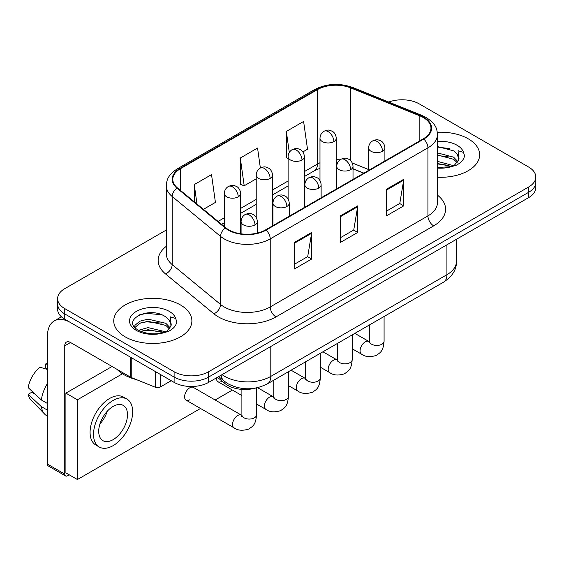 <?xml version="1.0" encoding="UTF-8"?>
<svg xmlns="http://www.w3.org/2000/svg" width="564" height="564" viewBox="0 0 564 564"><rect width="100%" height="100%" fill="white"/><g stroke="black" fill="none" stroke-linecap="round" stroke-linejoin="round"><path stroke-width="0.85" d="M363.688 173.233L353.015 168.918M255.471 388.102A24.421 14.1 180 0 1 224.909 383.478L217.422 377.302M468.219 138.8A39.071 22.56 0 0 0 437.304 132.279A39.071 22.56 0 0 1 468.219 138.8A39.071 22.56 0 0 1 479.661 154.755A39.071 22.56 0 0 0 468.219 138.8M180.438 304.948A39.071 22.56 0 0 0 137.863 300.055A39.071 22.56 0 0 0 113.745 320.895A39.071 22.56 0 0 0 125.187 336.849A39.071 22.56 0 0 0 167.769 341.735A39.071 22.56 0 0 0 191.887 320.895A39.071 22.56 0 0 0 180.438 304.948A39.071 22.56 0 0 0 137.863 300.055A39.071 22.56 0 0 0 113.745 320.895A39.071 22.56 0 0 0 125.187 336.849A39.071 22.56 0 0 0 167.769 341.735A39.071 22.56 0 0 0 191.887 320.895A39.071 22.56 0 0 0 180.438 304.948M423.324 117.538A26.05 15.038 180 0 1 430.952 128.169A26.05 15.038 180 0 1 423.324 138.8L265.623 229.851A26.05 15.038 180 0 1 225.868 227.842L177.512 187.974A26.05 15.038 180 0 1 172.803 179.345A26.05 15.038 180 0 1 180.431 168.714L317.433 89.62A26.05 15.038 180 0 1 350.787 87.935L419.842 115.853A26.05 15.038 180 0 1 423.324 117.538M423.783 117.27A26.698 15.411 0 0 0 420.215 115.542L351.161 87.624A26.698 15.411 0 0 0 316.968 89.352L179.972 168.446A26.698 15.411 0 0 0 176.983 188.186L225.332 228.06A26.698 15.411 0 0 0 266.081 230.112L423.783 139.068A26.698 15.411 0 0 0 423.783 117.27M166.295 230.041L64.754 288.669A24.421 14.1 0 0 0 57.606 298.638L57.606 309.269A24.421 14.1 0 0 0 64.754 319.238L174.107 382.371L174.107 377.055A24.421 14.1 0 0 0 208.645 377.055L528.651 192.303A24.421 14.1 0 0 0 535.8 182.334A24.421 14.1 0 0 1 528.651 192.303L208.645 377.055A24.421 14.1 0 0 1 174.107 377.055L64.754 313.922L174.107 377.055L174.107 371.739A24.421 14.1 0 0 0 208.645 371.739L528.651 186.987A24.421 14.1 0 0 0 535.8 177.018A24.421 14.1 0 0 0 528.651 167.05L419.292 103.91A24.421 14.1 0 0 0 388.779 102.042M57.606 303.954A24.421 14.1 0 0 0 64.754 313.922A24.421 14.1 0 0 1 57.606 303.954M294.401 242.414L294.401 268.993L311.666 259.024L311.666 232.446L294.401 242.414M294.401 264.276L307.697 256.599L311.596 233.327A6.514 3.758 -120 0 0 311.666 232.446M307.584 256.669L311.666 259.024M386.488 189.243L386.488 215.829L403.754 205.86L403.754 179.274L386.488 189.243M386.488 211.112L399.784 203.435L403.683 180.156A6.514 3.758 -120 0 0 403.754 179.274M399.672 203.498L403.754 205.86M340.444 215.829L340.444 242.414L357.71 232.446L357.71 205.86L340.444 215.829M340.444 237.698L353.741 230.013L357.639 206.741A6.514 3.758 -120 0 0 357.71 205.86M353.628 230.084L357.71 232.446M437.46 177.237A39.071 22.56 0 0 0 479.661 154.755A39.071 22.56 0 0 1 437.46 177.237M57.606 298.638A24.421 14.1 0 0 0 64.754 308.607L174.107 371.739M302.847 151.92L307.507 149.234L303.608 121.457L286.343 131.426L286.618 157.85M203.414 209.329L215.42 202.398L211.521 174.621L194.256 184.59L194.256 201.771M260.364 167.994L257.565 148.043L240.299 158.012L240.574 184.435M240.299 158.012L244.198 185.782L256.218 178.844M244.198 185.782L240.299 184.329M288.105 158.399L286.343 157.744M286.343 131.426L289.29 152.442M194.256 184.59L196.984 204.02M174.107 382.371A24.421 14.1 0 0 0 208.645 382.371L528.651 197.619A24.421 14.1 0 0 0 535.8 187.65L535.8 177.018M437.46 167.438L451.087 166.754L456.255 165.245C461.225 162.693 463.982 159.513 464.532 155.692L463.509 152.393L458.074 150.687L458.715 160L458.99 158.738A18.401 10.624 0 0 0 456.911 153.831L453.618 150.835L437.46 146.548M458.715 160L454.224 165.421M437.46 161.353L453.794 165.731M437.46 163.461L451.75 166.606M437.46 152.907L453.597 157.159L457.876 161.614M437.46 155.022L453.597 159.274L457.164 162.615M456.911 153.831L458.976 158.992M437.46 147.056L449.226 148.558M437.46 155.495L449.043 156.947M437.46 163.941L449.043 165.386M117.129 369.413A40.7 23.498 0 0 0 124.038 374.729A40.7 23.498 0 0 0 136.544 379.65M170.948 326.147L171.216 324.885A18.401 10.624 0 0 0 169.137 319.978L165.844 316.975C148.882 304.976 120.618 320.634 138.067 329.94C145.188 333.803 153.605 334.783 163.313 332.894L168.481 331.392C173.451 328.84 176.208 325.654 176.758 321.84L175.735 318.54L170.293 316.834L170.941 326.147L166.45 331.569M138.61 330.257L148.05 327.592L166.02 331.879M161.269 331.526L146.605 330.271L140.781 331.329L148.05 329.7L163.976 332.753M134.486 326.845L135.043 325.252L139.802 321.198L148.05 319.146L165.823 323.306L170.102 327.754M134.993 327.451L139.802 323.306L148.05 321.261L165.823 325.414L169.39 328.756M169.137 319.978L171.202 325.139M139.393 314.853L146.605 313.394L161.452 314.698M140.753 322.89L146.605 321.832L161.269 323.087M160.437 374.482L160.437 386.939L171.23 380.707M130.693 357.308L70.514 322.559A32.557 18.795 -120 0 0 54.236 320.944A32.557 18.795 -120 0 0 47.489 335.855L47.489 464.116L64.754 474.084L64.754 345.824A8.143 4.702 60 0 1 66.439 342.094A8.143 4.702 60 0 1 70.514 342.496L130.693 377.245L130.693 357.308A4.068 2.348 0 0 0 131.236 357.569M64.754 474.084A4.068 2.348 120 0 0 65.6 475.953L48.335 465.984A4.068 2.348 -60 0 1 47.489 464.116M65.6 475.953A4.068 2.348 120 0 0 67.631 475.748L69.245 474.817M160.437 386.939A4.068 2.348 180 0 1 155.227 387.207L131.236 377.506A4.068 2.348 180 0 1 130.693 377.245M186.099 400.151L234.046 427.829A7.325 4.23 -60 0 1 232.925 421.957A7.325 4.23 -60 0 1 237.705 415.506A7.325 4.23 -60 0 1 238.036 415.33A7.325 4.23 -60 0 1 241.371 415.139L193.431 387.461A7.325 4.23 120 0 0 189.765 387.82A7.325 4.23 120 0 0 184.978 394.278A7.325 4.23 120 0 0 186.099 400.151A7.325 4.23 120 0 0 189.765 399.784M122.473 373.777L77.416 399.784L77.416 479.534L200.509 408.47M215.166 400.01L232.396 390.062M216.491 377.838A7.325 4.23 120 0 0 217.986 381.736A7.325 4.23 120 0 0 221.652 381.377M112.067 366.487L65.903 393.136L65.903 472.893L77.416 479.534M77.416 399.784L65.903 393.136M113.103 439.659A20.346 11.745 120 0 0 126.392 421.731A20.346 11.745 120 0 0 123.276 405.424A20.346 11.745 120 0 0 113.103 406.433A20.346 11.745 120 0 0 99.807 424.361A20.346 11.745 120 0 0 102.93 440.667A20.346 11.745 120 0 0 113.103 439.659M99.955 423.888A20.346 11.745 120 0 0 107.259 411.241M47.489 364.414L45.762 363.886L45.762 367.975L47.489 368.969M126.942 399.079L123.488 397.084A27.671 15.975 120 0 0 109.649 398.459A27.671 15.975 120 0 0 91.572 422.845A27.671 15.975 120 0 0 95.809 445.017L99.264 447.012A27.671 15.975 120 0 0 113.103 445.645A27.671 15.975 120 0 0 131.179 421.252A27.671 15.975 120 0 0 126.942 399.079A27.671 15.975 120 0 0 113.103 400.447A27.671 15.975 120 0 0 95.02 424.84A27.671 15.975 120 0 0 99.264 447.012M47.489 383.435A26.86 15.51 120 0 0 41.376 399.989L28.2 387.658A21.164 12.218 120 0 1 40.009 367.213L47.489 369.483M47.489 403.521L41.376 399.989M35.328 394.335L31.739 392.262L28.2 394.306L41.376 406.637L47.489 410.169M41.376 406.637A26.86 15.51 120 0 0 44.69 414.138A26.86 15.51 120 0 0 46.72 415.738L47.489 416.183M47.489 363.406A21.164 12.218 120 0 0 45.762 363.886M28.2 394.306A21.164 12.218 120 0 0 30.703 399.573L44.69 414.138M224.909 381.701L224.909 383.478M437.46 195.151A40.7 23.498 180 0 1 433.681 225.861L275.979 316.912A8.143 4.702 60 0 1 270.226 306.943L427.928 215.892A32.557 18.795 0 0 0 437.46 202.603L437.46 134.549A32.557 18.795 180 0 1 427.928 147.838A8.143 4.702 -120 0 0 423.783 139.068M275.979 316.912A40.7 23.498 180 0 1 218.43 316.912A40.7 23.498 180 0 1 213.869 313.774L165.513 273.907A40.7 23.498 180 0 1 166.295 246.327M224.183 306.943A32.557 18.795 0 0 0 270.226 306.943L270.226 238.889A32.557 18.795 180 0 1 220.538 236.379L172.182 196.505A32.557 18.795 180 0 1 166.295 185.725L166.295 253.779A32.557 18.795 0 0 0 172.182 264.565L220.538 304.433A32.557 18.795 0 0 0 224.183 306.943M437.46 134.549C436.938 128.952 436.416 124.299 426.243 117.531L421.964 115.451A8.143 3.814 112 0 0 420.215 115.542M421.964 115.451L352.902 87.54C339.422 82.767 326.626 83.458 314.515 89.613A8.143 4.702 60 0 1 316.968 89.352M179.972 168.446A8.143 4.702 -120 0 0 177.512 168.707C167.642 175.178 166.747 180.057 166.295 185.725M176.983 188.186A8.143 5.443 129.5 0 0 172.182 196.505L172.182 264.565A8.143 5.443 -50.5 0 1 165.513 273.907M352.902 87.54A8.143 3.814 112 0 0 351.161 87.624M225.332 228.06A8.143 5.443 129.5 0 0 220.538 236.379L220.538 304.433A8.143 5.443 -50.5 0 1 213.869 313.774M266.081 230.112A8.143 4.702 60 0 1 270.226 238.889L427.928 147.838L427.928 215.892A8.143 4.702 60 0 0 433.681 225.861M208.645 371.739L208.645 382.371M528.651 186.987L528.651 197.619M64.754 308.607L64.754 319.238M180.431 168.714L180.431 190.378M419.842 115.853L419.842 140.81M350.787 87.935L350.787 160.754M368.623 169.574L352.281 162.968M339.986 159.838A26.05 15.038 0 0 0 336.264 159.647M319.985 162.756A26.05 15.038 0 0 0 317.433 164.053L304.384 171.583M317.433 89.62L317.433 164.053A14.65 8.46 60 0 1 314.395 170.758L304.384 176.539M288.105 180.988L272.497 189.998M256.218 199.395L240.609 208.405M224.331 217.803L218.078 221.412M363.865 173.127L353.698 169.024A14.65 6.86 -68 0 1 353.015 168.643M340.444 216.668L357.639 206.741M386.488 190.089L403.683 180.156M294.401 243.253L311.596 233.327M222.061 374.623A32.557 18.795 0 0 0 224.761 376.392A32.557 18.795 0 0 0 270.805 376.392L446.921 274.71A32.557 18.795 0 0 0 456.459 261.421C456.692 269.5 452.391 276.409 443.551 282.162L267.428 383.844A16.278 9.398 60 0 0 270.805 376.392L270.805 346.486M446.921 244.804L446.921 274.71A16.278 9.398 60 0 1 443.551 282.162M221.173 375.138A16.278 10.885 129.5 0 0 224.091 381.052L218.67 376.583M382.519 151.265A8.143 4.702 0 0 0 384.902 147.937C384.549 143.073 381.384 141.085 381.038 141.014C377.457 139.484 377.119 139.188 372.691 140.894A8.143 4.702 60 0 1 376.759 141.296A8.143 4.702 -120 0 1 382.519 151.265A8.143 4.702 0 0 1 371.006 151.265A8.143 4.702 0 0 1 368.623 147.937C368.743 144.856 370.097 142.509 372.691 140.894M352.204 348.771L361.587 354.192A7.325 4.23 -60 0 1 360.466 348.319A7.325 4.23 -60 0 1 365.246 341.869A7.325 4.23 -60 0 1 365.578 341.692A7.325 4.23 -60 0 1 368.912 341.502L354.841 333.38M369.201 342.785L369.434 341.206A7.325 4.23 -0 0 0 371.577 344.195A7.325 4.23 -0 0 0 381.602 344.378A7.325 4.23 -0 0 0 384.084 341.206C383.252 351.534 380.277 352.634 376.181 355.454C370.062 357.322 365.197 356.899 361.587 354.192M333.881 141.592A8.143 4.702 0 0 0 336.264 138.272C335.911 133.407 332.753 131.412 332.4 131.349C328.826 129.812 328.481 129.516 324.06 131.222A8.143 4.702 60 0 1 328.128 131.623A8.143 4.702 -120 0 1 333.881 141.592A8.143 4.702 0 0 1 322.368 141.592A8.143 4.702 0 0 1 319.985 138.272C320.112 135.184 321.466 132.836 324.06 131.222M350.632 169.672A8.143 4.702 0 0 0 353.015 166.352C352.662 161.48 349.497 159.492 349.151 159.422C345.577 157.892 345.231 157.596 340.804 159.302A8.143 4.702 60 0 1 344.872 159.704A8.143 4.702 -120 0 1 350.632 169.672A8.143 4.702 0 0 1 339.119 169.672A8.143 4.702 0 0 1 336.736 166.352C336.856 163.264 338.217 160.916 340.804 159.302M320.317 367.185L329.7 372.6A7.325 4.23 -60 0 1 328.579 366.734A7.325 4.23 -60 0 1 333.366 360.276A7.325 4.23 -60 0 1 333.691 360.1A7.325 4.23 -60 0 1 337.025 359.917L322.953 351.788M337.314 361.193L337.547 359.613A7.325 4.23 -0 0 0 339.697 362.603A7.325 4.23 -0 0 0 349.722 362.786A7.325 4.23 -0 0 0 352.204 359.613C351.372 369.942 348.39 371.049 344.301 373.869C338.174 375.73 333.31 375.307 329.7 372.6M318.745 188.08A8.143 4.702 0 0 0 321.127 184.759C320.775 179.895 317.617 177.9 317.264 177.829C313.69 176.299 313.344 176.003 308.917 177.709A8.143 4.702 60 0 1 312.992 178.111A8.143 4.702 -120 0 1 318.745 188.08A8.143 4.702 0 0 1 307.232 188.08A8.143 4.702 0 0 1 304.849 184.759C304.976 181.671 306.33 179.324 308.917 177.709M288.43 385.593L297.813 391.014A7.325 4.23 -60 0 1 296.692 385.141A7.325 4.23 -60 0 1 301.479 378.684A7.325 4.23 -60 0 1 301.803 378.507A7.325 4.23 -60 0 1 305.145 378.324L291.066 370.195M305.427 379.6L305.667 378.021A7.325 4.23 -0 0 0 307.81 381.01A7.325 4.23 -0 0 0 317.835 381.194A7.325 4.23 -0 0 0 320.317 378.021C319.485 388.349 316.503 389.456 312.414 392.276C306.287 394.137 301.423 393.714 297.813 391.014M286.857 206.487A8.143 4.702 0 0 0 289.247 203.167C288.895 198.302 285.729 196.314 285.384 196.244C281.803 194.707 281.464 194.411 277.037 196.117A8.143 4.702 60 0 1 281.105 196.519A8.143 4.702 -120 0 1 286.857 206.487A8.143 4.702 0 0 1 275.352 206.487A8.143 4.702 0 0 1 272.962 203.167C273.089 200.079 274.442 197.731 277.037 196.117M256.542 404L265.933 409.422A7.325 4.23 -60 0 1 264.805 403.549A7.325 4.23 -60 0 1 269.592 397.091A7.325 4.23 -60 0 1 269.916 396.915A7.325 4.23 -60 0 1 273.258 396.732L257.565 387.672M273.547 398.015L273.78 396.429A7.325 4.23 -0 0 0 275.923 399.418A7.325 4.23 -0 0 0 285.948 399.601A7.325 4.23 -0 0 0 288.43 396.429C287.598 406.757 284.623 407.864 280.527 410.684C274.407 412.545 269.543 412.122 265.933 409.422M254.977 224.902A8.143 4.702 0 0 0 257.36 221.574C257.008 216.71 253.842 214.722 253.497 214.651C249.915 213.114 249.577 212.818 245.15 214.524A8.143 4.702 60 0 1 249.217 214.926A8.143 4.702 -120 0 1 254.977 224.902A8.143 4.702 0 0 1 243.465 224.902A8.143 4.702 0 0 1 241.082 221.574C241.202 218.494 242.555 216.139 245.15 214.524M241.66 416.422L241.893 414.836A7.325 4.23 -0 0 0 244.036 417.832A7.325 4.23 -0 0 0 254.061 418.009A7.325 4.23 -0 0 0 256.542 414.836C255.711 425.171 252.735 426.271 248.639 429.091C242.52 430.952 237.655 430.529 234.046 427.829M301.994 160A8.143 4.702 0 0 0 304.384 156.679C304.031 151.815 300.866 149.827 300.52 149.756C296.939 148.219 296.601 147.923 292.173 149.629A8.143 4.702 60 0 1 296.241 150.031A8.143 4.702 -120 0 1 301.994 160A8.143 4.702 0 0 1 290.488 160A8.143 4.702 0 0 1 288.105 156.679C288.225 153.591 289.579 151.244 292.173 149.629M270.114 178.414A8.143 4.702 0 0 0 272.497 175.087C272.144 170.222 268.979 168.234 268.633 168.164C265.059 166.627 264.713 166.331 260.286 168.037A8.143 4.702 60 0 1 264.354 168.446A8.143 4.702 -120 0 1 270.114 178.414A8.143 4.702 0 0 1 258.601 178.414A8.143 4.702 0 0 1 256.218 175.087C256.338 172.006 257.699 169.651 260.286 168.037M238.227 196.822A8.143 4.702 0 0 0 240.609 193.494C240.257 188.63 237.091 186.642 236.746 186.571C233.172 185.041 232.826 184.745 228.399 186.451A8.143 4.702 60 0 1 232.474 186.853A8.143 4.702 -120 0 1 238.227 196.822A8.143 4.702 0 0 1 226.714 196.822A8.143 4.702 0 0 1 224.331 193.494C224.451 190.413 225.811 188.066 228.399 186.451M463.509 152.393A23.286 13.444 0 0 0 457.051 145.244A23.286 13.444 0 0 0 437.46 141.43M437.46 168.072A23.286 13.444 0 0 0 451.087 166.754M175.735 318.54A23.286 13.444 0 0 0 169.278 311.391A23.286 13.444 0 0 0 136.354 311.391A23.286 13.444 0 0 0 136.354 330.405A23.286 13.444 0 0 0 163.313 332.894M64.754 345.824L70.514 342.496M131.236 357.618L131.236 377.506M155.227 387.207L155.227 371.472M314.515 89.613L177.512 168.707M353.698 169.024L353.015 168.756M336.75 165.844L336.264 165.844M319.985 168.283L314.395 170.758M288.105 185.937L272.497 194.947M256.218 204.351L240.609 213.361M224.331 222.759L221.61 224.331M267.428 383.844C254.329 390.422 241.23 390.422 228.131 383.844L224.091 381.052M456.459 261.421L456.459 239.298M369.413 341.77L368.912 341.502M384.084 316.496L384.084 341.206M384.902 160.987L384.902 147.937M369.434 324.949L369.434 341.206M368.623 170.384L368.623 147.937M336.264 189.067L336.264 138.272M319.985 180.6L319.985 138.272M337.526 360.177L337.025 359.917M352.204 334.903L352.204 359.613M353.015 179.394L353.015 166.352M337.547 343.363L337.547 359.613M336.736 188.792L336.736 166.352M305.646 378.585L305.145 378.324M320.317 353.311L320.317 378.021M321.127 197.802L321.127 184.759M305.667 361.771L305.667 378.021M304.849 207.199L304.849 184.759M273.759 396.993L273.258 396.732M288.43 371.718L288.43 396.429M289.247 216.209L289.247 203.167M241.893 395.54L217.986 381.736M273.78 380.178L273.78 396.429M272.962 225.607L272.962 203.167M241.871 415.407L241.371 415.139M256.542 387.891L256.542 414.836M257.36 233.066L257.36 221.574M241.893 389.379L241.893 414.836M241.082 233.834L241.082 221.574M304.384 207.474L304.384 156.679M288.105 199.007L288.105 156.679M272.497 225.882L272.497 175.087M256.218 217.415L256.218 175.087M240.609 233.764L240.609 193.494M224.331 226.573L224.331 193.494M54.236 320.944L61.391 316.813"/></g></svg>
